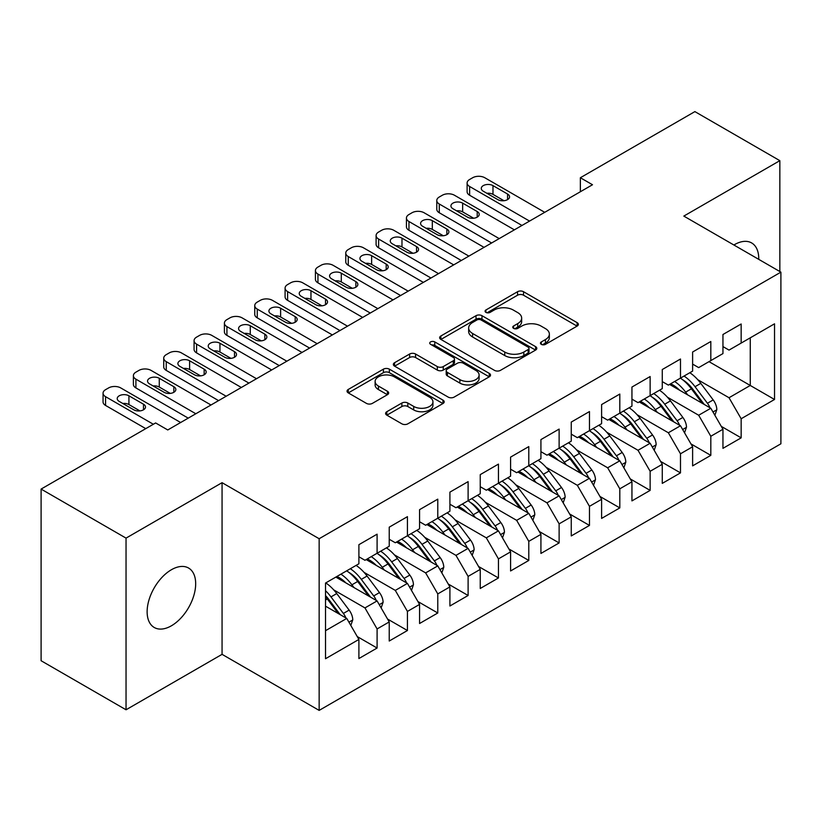 <?xml version="1.0" encoding="UTF-8"?>
<svg xmlns="http://www.w3.org/2000/svg" width="822" height="822" viewBox="0 0 822 822"><rect width="100%" height="100%" fill="white"/><g stroke="black" fill="none" stroke-linecap="round" stroke-linejoin="round"><path stroke-width="1.23" d="M541.308 344.356A2.949 1.706 0 0 0 545.479 344.356L577.126 326.087A4.213 2.435 0 0 0 578.359 324.371A4.213 2.435 0 0 0 577.126 322.656L523.522 291.707A4.213 2.435 0 0 0 517.562 291.707L485.925 309.976A2.949 1.706 0 0 0 485.062 311.178A2.949 1.706 0 0 0 485.925 312.381A2.949 1.706 0 0 0 490.097 312.381L494.186 310.017A13.481 7.778 0 0 1 513.247 310.017L517.716 312.596A13.481 7.778 0 0 1 521.662 318.093A13.481 7.778 0 0 1 517.716 323.601L513.616 325.964A2.949 1.706 0 0 0 512.753 327.166A2.949 1.706 0 0 0 513.616 328.368A2.949 1.706 0 0 0 517.788 328.368L521.878 326.005A13.481 7.778 0 0 1 540.938 326.005L545.407 328.584A13.481 7.778 0 0 1 549.353 334.081A13.481 7.778 0 0 1 545.407 339.589L541.308 341.952A2.949 1.706 0 0 0 540.444 343.154A2.949 1.706 0 0 0 541.308 344.356L541.308 341.952M171.408 625.789A34.329 19.82 120 0 0 193.828 595.539A34.329 19.82 120 0 0 188.567 568.033A34.329 19.82 120 0 0 171.408 569.738A34.329 19.82 120 0 0 148.977 599.978A34.329 19.82 120 0 0 154.238 627.484A34.329 19.82 120 0 0 171.408 625.789M758.747 259.351A34.329 19.82 120 0 0 751.647 242.942A34.329 19.82 120 0 0 734.478 244.648A34.329 19.82 120 0 0 733.882 244.997M386.833 411.709A4.213 2.435 0 0 0 385.6 413.435A4.213 2.435 0 0 0 386.833 415.151L401.876 423.833A4.213 2.435 0 0 0 407.825 423.833L442.966 403.54A4.213 2.435 0 0 0 444.199 401.824A4.213 2.435 0 0 0 442.966 400.108L389.361 369.16A4.213 2.435 0 0 0 383.412 369.16L348.271 389.443A4.213 2.435 0 0 0 347.038 391.169A4.213 2.435 0 0 0 348.271 392.885L366.437 403.376A4.213 2.435 0 0 0 372.387 403.376L387.429 394.694A4.213 2.435 0 0 0 388.662 392.967A4.213 2.435 0 0 0 387.429 391.251L378.418 386.052A11.261 6.504 0 0 1 375.12 381.449A11.261 6.504 0 0 1 382.076 375.438A11.261 6.504 0 0 1 394.355 376.856L429.639 397.232A11.261 6.504 0 0 1 432.937 401.824A11.261 6.504 0 0 1 425.991 407.835A11.261 6.504 0 0 1 413.713 406.428L407.825 403.027A4.213 2.435 0 0 0 401.876 403.027L386.833 411.709L386.833 415.151M126.043 538.122L126.043 709.776L222.063 654.343L222.063 482.678L126.043 538.122L41.1 489.08L155.625 422.95L167.76 429.957L592.498 184.745L580.363 177.737L580.363 191.742M222.063 482.678L319.152 538.729L780.9 272.144L780.9 443.798L319.152 710.393L319.152 538.729M779.842 271.527L779.842 160.66L683.822 216.094L780.9 272.144M779.842 160.66L694.888 111.607L580.363 177.737M494.484 370.362A4.213 2.435 0 0 0 500.444 370.362L535.584 350.08A4.213 2.435 0 0 0 536.817 348.353A4.213 2.435 0 0 0 535.584 346.637L481.98 315.689A4.213 2.435 0 0 0 476.02 315.689L440.88 335.982A4.213 2.435 0 0 0 439.647 337.698A4.213 2.435 0 0 0 440.88 339.414L494.484 370.362M431.786 344.993A2.949 1.706 0 0 1 434.776 345.415L434.776 341.911L489.275 373.373A4.213 2.435 0 0 1 490.508 375.089A4.213 2.435 0 0 1 489.275 376.815L454.134 397.098A4.213 2.435 0 0 1 448.175 397.098L394.581 366.15L394.581 362.708A4.213 2.435 0 0 0 393.348 364.434A4.213 2.435 0 0 0 394.581 366.15M394.581 362.708L409.613 354.025A4.213 2.435 0 0 1 415.572 354.025L437.304 366.581A4.213 2.435 0 0 0 443.264 366.581L453.241 360.817A4.213 2.435 0 0 0 454.474 359.101A4.213 2.435 0 0 0 453.241 357.385L430.605 344.315A2.949 1.706 0 0 1 429.742 343.113A2.949 1.706 0 0 1 431.56 341.541A2.949 1.706 0 0 1 434.776 341.911M708.996 361.649L750.26 385.467L750.26 337.832L774.529 323.817L741.156 343.082L741.156 323.991L722.949 334.503L722.949 353.594L710.814 360.601L710.814 341.51L692.617 352.011L692.617 371.112L680.482 378.11L680.482 359.019L662.275 369.53L662.275 388.621L650.14 395.629L650.14 376.538L631.943 387.049L631.943 406.14L619.809 413.147L619.809 394.057L601.601 404.558L601.601 423.659L589.466 430.656L589.466 411.565L571.259 422.076L571.259 441.167L559.124 448.175L559.124 429.084L540.927 439.595L540.927 458.686L528.793 465.694L528.793 446.603L510.585 457.114L510.585 476.205L498.451 483.213L498.451 464.111L480.243 474.623L480.243 493.714L468.108 500.721L468.108 481.63L449.911 492.142L449.911 511.233L437.777 518.24L437.777 499.149L419.569 509.661L419.569 528.752L407.435 535.759L407.435 516.658L389.227 527.169L389.227 546.26L377.093 553.268L377.093 534.177L358.895 544.688L358.895 563.779L325.522 583.045L325.522 658.72L358.895 639.444L346.761 618.432L325.522 606.174M774.529 323.817L774.529 399.482L741.156 418.747L729.022 397.735L697.765 379.692M721.284 426.371L741.156 437.849L741.156 418.747M741.156 437.849L722.949 448.35L722.949 429.259L710.814 436.266L698.679 415.244L667.433 397.201M690.942 443.89L710.814 455.357L710.814 436.266M710.814 455.357L692.617 465.869L692.617 446.778L680.482 453.785L668.348 432.762L637.091 414.72M660.611 461.399L680.482 472.876L680.482 453.785M680.482 472.876L662.275 483.387L662.275 464.296L650.14 471.294L638.006 450.281L606.749 432.238M630.269 478.918L650.14 490.395L650.14 471.294M650.14 490.395L631.943 500.896L631.943 481.805L619.809 488.813L607.663 467.79L576.417 449.747M599.937 496.437L619.809 507.904L619.809 488.813M619.809 507.904L601.601 518.415L601.601 499.324L589.466 506.331L577.332 485.309L546.075 467.266M569.595 513.945L589.466 525.422L589.466 506.331M589.466 525.422L571.259 535.934L571.259 516.843L559.124 523.85L546.99 502.828L515.733 484.785M539.253 531.464L559.124 542.941L559.124 523.85M559.124 542.941L540.927 553.442L540.927 534.351L528.793 541.359L516.658 520.347L485.401 502.293M508.921 548.983L528.793 560.45L528.793 541.359M528.793 560.45L510.585 570.961L510.585 551.87L498.451 558.878L486.316 537.855L455.059 519.812M478.579 566.492L498.451 577.969L498.451 558.878M498.451 577.969L480.243 588.48L480.243 569.389L468.108 576.397L455.974 555.374L424.727 537.331M448.237 584.01L468.108 595.488L468.108 576.397M468.108 595.488L449.911 605.999L449.911 586.898L437.777 593.905L425.642 572.893L394.385 554.84M417.905 601.529L437.777 612.996L437.777 593.905M437.777 612.996L419.569 623.508L419.569 604.417L407.435 611.424L395.3 590.402L364.043 572.359M387.563 619.048L407.435 630.515L407.435 611.424M407.435 630.515L389.227 641.026L389.227 621.935L377.093 628.943L364.958 607.92L333.711 589.877M357.221 636.557L377.093 648.034L377.093 628.943M377.093 648.034L358.895 658.545L358.895 639.444M358.895 556.771L364.958 560.275L377.093 553.268M325.522 630.69L346.761 618.432M389.227 539.263L395.3 542.756L407.435 535.759M364.958 607.92L377.093 600.913L335.838 577.095M389.227 621.935L377.093 600.913M419.569 521.744L425.642 525.248L437.777 518.24M395.3 590.402L407.435 583.394L366.17 559.577M419.569 604.417L407.435 583.394M449.911 504.225L455.974 507.729L468.108 500.721M425.642 572.893L437.777 565.885L396.512 542.058M449.911 586.898L437.777 565.885M480.243 486.706L486.316 490.21L498.451 483.213M455.974 555.374L468.108 548.366L426.854 524.549M480.243 569.389L468.108 548.366M510.585 469.198L516.658 472.701L528.793 465.694M486.316 537.855L498.451 530.848L457.186 507.03M510.585 551.87L498.451 530.848M540.927 451.679L546.99 455.183L559.124 448.175M516.658 520.347L528.793 513.339L487.528 489.511M540.927 534.351L528.793 513.339M571.259 434.16L577.332 437.664L589.466 430.656M546.99 502.828L559.124 495.82L517.87 472.003M571.259 516.843L559.124 495.82M601.601 416.651L607.663 420.155L619.809 413.147M577.332 485.309L589.466 478.301L548.202 454.484M601.601 499.324L589.466 478.301M631.943 399.132L638.006 402.636L650.14 395.629M607.663 467.79L619.809 460.793L578.544 436.965M631.943 481.805L619.809 460.793M662.275 381.613L668.348 385.117L680.482 378.11M638.006 450.281L650.14 443.274L608.886 419.456M662.275 464.296L650.14 443.274M692.617 364.105L698.679 367.609L710.814 360.601M668.348 432.762L680.482 425.755L639.218 401.937M692.617 446.778L680.482 425.755M722.949 346.586L729.022 350.09L741.156 343.082M698.679 415.244L710.814 408.246L669.56 384.419M722.949 429.259L710.814 408.246M41.1 489.08L41.1 660.734L126.043 709.776M222.063 654.343L319.152 710.393M729.022 397.735L750.26 385.467L774.529 399.482M542.489 344.778L545.407 343.093A13.481 7.778 0 0 0 549.353 337.585L549.353 334.081M521.662 318.093L521.662 321.597A13.481 7.778 0 0 1 517.716 327.105L514.798 328.79M577.065 326.128L523.522 295.211A4.213 2.435 0 0 0 517.562 295.211L487.097 312.792M535.523 350.11L481.98 319.193A4.213 2.435 0 0 0 476.02 319.193L440.941 339.445M528.135 349.555A2.949 1.706 0 0 0 528.998 348.353A2.949 1.706 0 0 0 528.135 347.151L481.086 319.984A2.949 1.706 0 0 0 476.914 319.984L472.599 322.481A13.481 7.778 0 0 0 468.653 327.978A13.481 7.778 0 0 0 472.599 333.485L504.759 352.052A13.481 7.778 0 0 0 523.82 352.052L528.135 349.555L528.135 353.059A2.949 1.706 0 0 0 528.998 351.857L528.998 348.353M468.653 327.978L468.653 331.482A13.481 7.778 0 0 0 472.599 336.989L472.599 333.485M528.135 353.059L523.82 355.556A13.481 7.778 0 0 1 504.759 355.556L472.599 336.989M394.632 366.18L409.613 357.529L409.613 354.025M454.474 359.101L454.474 362.605A4.213 2.435 0 0 1 453.241 364.321L443.264 370.085A4.213 2.435 0 0 1 437.304 370.085L415.572 357.529A4.213 2.435 0 0 0 409.613 357.529M434.776 345.415L489.213 376.846M459.868 379.6A11.261 6.504 0 0 0 472.147 381.018A11.261 6.504 0 0 0 479.103 375.007A11.261 6.504 0 0 0 475.794 370.403L463.361 363.232A4.213 2.435 0 0 0 457.412 363.232L447.435 368.986A4.213 2.435 0 0 0 446.202 370.712A4.213 2.435 0 0 0 447.435 372.428L459.868 379.6L459.868 383.103A11.261 6.504 0 0 0 472.147 384.521A11.261 6.504 0 0 0 479.103 378.51L479.103 375.007M446.202 370.712L446.202 374.205A4.213 2.435 0 0 0 447.435 375.931L447.435 372.428M459.868 383.103L447.435 375.931M432.937 401.824L432.937 405.328A11.261 6.504 0 0 1 425.991 411.339A11.261 6.504 0 0 1 413.713 409.931L407.825 406.53A4.213 2.435 0 0 0 401.876 406.53L386.885 415.182M375.12 381.449L375.12 384.953A11.261 6.504 0 0 0 378.418 389.556L378.418 386.052M387.378 394.724L378.418 389.556M442.914 403.581L389.361 372.664A4.213 2.435 0 0 0 383.412 372.664L348.323 392.916M714.873 415.254L716.825 409.603A11.374 6.566 -120 0 0 713.198 399.924L700.796 383.381A32.818 18.947 -120 0 0 689.822 372.726M687.695 394.889L685.63 392.135A32.818 18.947 -120 0 0 674.646 381.48M679.63 390.234A27.249 15.731 -120 0 0 670.639 383.792M709.941 407.733A11.374 6.566 -120 0 0 707.434 403.253L695.032 386.71A32.818 18.947 -120 0 0 684.058 376.055M682.404 379.579A27.249 15.731 60 0 1 692.874 389.268L704.249 404.445M680.411 378.151A32.818 18.947 60 0 1 691.394 388.806L702.245 403.294M529.543 221.087L469.629 186.491A8.58 4.953 -0 0 1 467.112 182.987A8.58 4.953 -0 0 1 469.629 179.484L472.66 177.737A8.58 4.953 -0 0 1 484.795 177.737L544.719 212.323M467.112 182.987L467.112 191.742A8.58 4.953 180 0 0 469.629 195.246L521.96 225.464M483.285 191.218A6.864 3.966 180 0 1 481.271 188.423A6.864 3.966 180 0 1 485.504 184.755A6.864 3.966 180 0 1 492.984 185.618L507.554 194.023A6.864 3.966 180 0 1 509.558 196.828A6.864 3.966 180 0 1 505.325 200.486A6.864 3.966 180 0 1 497.844 199.633L483.285 191.218M486.85 193.283A6.864 3.966 180 0 1 492.984 194.372L503.978 200.722M684.531 432.773L686.483 427.121A11.374 6.566 -120 0 0 682.856 417.442L670.464 400.889A32.818 18.947 -120 0 0 659.48 390.234M657.353 412.408L655.288 409.654A32.818 18.947 -120 0 0 644.314 398.999M649.288 407.753A27.249 15.731 -120 0 0 640.297 401.311M679.599 425.251A11.374 6.566 -120 0 0 677.092 420.772L664.7 404.219A32.818 18.947 -120 0 0 653.716 393.563M652.072 397.098A27.249 15.731 60 0 1 662.532 406.777L673.906 421.963M650.079 395.67A32.818 18.947 60 0 1 661.052 406.325L671.903 420.802M654.189 450.292L656.151 444.64A11.374 6.566 -120 0 0 652.524 434.961L640.122 418.408A32.818 18.947 -120 0 0 629.138 407.753M627.022 429.927L624.956 427.163A32.818 18.947 -120 0 0 613.972 416.507M618.956 425.262A27.249 15.731 -120 0 0 609.965 418.83M649.267 442.77A11.374 6.566 -120 0 0 646.76 438.28L634.358 421.737A32.818 18.947 -120 0 0 623.374 411.082M621.73 414.607A27.249 15.731 60 0 1 632.2 424.296L643.564 439.482M619.737 413.189A32.818 18.947 60 0 1 630.721 423.844L641.571 438.321M499.211 238.606L439.287 204.01A8.58 4.953 -0 0 1 436.78 200.506A8.58 4.953 -0 0 1 439.287 197.003L442.328 195.246A8.58 4.953 -0 0 1 454.463 195.246L514.377 229.841M436.78 200.506L436.78 209.261A8.58 4.953 180 0 0 439.287 212.764L491.628 242.983M452.943 208.737A6.864 3.966 180 0 1 450.929 205.932A6.864 3.966 180 0 1 455.172 202.274A6.864 3.966 180 0 1 462.652 203.137L477.212 211.542A6.864 3.966 180 0 1 479.226 214.347A6.864 3.966 180 0 1 474.982 218.005A6.864 3.966 180 0 1 467.502 217.142L452.943 208.737M456.518 210.802A6.864 3.966 180 0 1 462.652 211.891L473.647 218.231M468.869 256.115L408.955 221.519A8.58 4.953 -0 0 1 406.438 218.025A8.58 4.953 -0 0 1 408.955 214.521L411.986 212.764A8.58 4.953 -0 0 1 424.121 212.764L484.035 247.36M406.438 218.025L406.438 226.78A8.58 4.953 180 0 0 408.955 230.283L461.286 260.492M422.6 226.256A6.864 3.966 180 0 1 420.597 223.45A6.864 3.966 180 0 1 424.83 219.793A6.864 3.966 180 0 1 432.31 220.645L446.87 229.05A6.864 3.966 180 0 1 448.884 231.855A6.864 3.966 180 0 1 444.651 235.524A6.864 3.966 180 0 1 437.17 234.66L422.6 226.256M426.176 228.311A6.864 3.966 180 0 1 432.31 229.41L443.305 235.75M623.857 467.8L625.809 462.159A11.374 6.566 -120 0 0 622.182 452.47L609.78 435.927A32.818 18.947 -120 0 0 598.806 425.272M596.68 447.435L594.614 444.681A32.818 18.947 -120 0 0 583.63 434.026M588.614 442.781A27.249 15.731 -120 0 0 579.623 436.338M618.925 460.279A11.374 6.566 -120 0 0 616.418 455.799L604.016 439.256A32.818 18.947 -120 0 0 593.042 428.601M591.388 432.125A27.249 15.731 60 0 1 601.858 441.815L613.233 456.991M589.395 430.697A32.818 18.947 60 0 1 600.379 441.352L611.229 455.84M593.515 485.319L595.467 479.668A11.374 6.566 -120 0 0 591.84 469.989L579.448 453.436A32.818 18.947 -120 0 0 568.464 442.781M566.337 464.954L564.272 462.2A32.818 18.947 -120 0 0 553.298 451.545M558.272 460.299A27.249 15.731 -120 0 0 549.281 453.857M588.583 477.798A11.374 6.566 -120 0 0 586.076 473.318L573.684 456.765A32.818 18.947 -120 0 0 562.7 446.11M561.056 449.644A27.249 15.731 60 0 1 571.516 459.323L582.89 474.51M559.063 448.216A32.818 18.947 60 0 1 570.036 458.871L580.887 473.359M438.527 273.634L378.613 239.038A8.58 4.953 -0 0 1 376.096 235.534A8.58 4.953 -0 0 1 378.613 232.03L381.644 230.283A8.58 4.953 -0 0 1 393.779 230.283L453.703 264.879M376.096 235.534L376.096 244.298A8.58 4.953 180 0 0 378.613 247.802L430.944 278.011M392.269 243.764A6.864 3.966 180 0 1 390.255 240.969A6.864 3.966 180 0 1 394.488 237.301A6.864 3.966 180 0 1 401.979 238.164L416.538 246.569A6.864 3.966 180 0 1 418.552 249.374A6.864 3.966 180 0 1 414.309 253.032A6.864 3.966 180 0 1 406.828 252.179L392.269 243.764M395.834 245.829A6.864 3.966 180 0 1 401.979 246.919L412.963 253.268M408.195 291.152L348.271 256.556A8.58 4.953 -0 0 1 345.764 253.053A8.58 4.953 -0 0 1 348.271 249.549L351.313 247.792A8.58 4.953 -0 0 1 363.447 247.792L423.361 282.388M345.764 253.053L345.764 261.807A8.58 4.953 180 0 0 348.271 265.311L400.612 295.53M361.927 261.283A6.864 3.966 180 0 1 359.913 258.478A6.864 3.966 180 0 1 364.156 254.82A6.864 3.966 180 0 1 371.636 255.683L386.196 264.088A6.864 3.966 180 0 1 388.21 266.893A6.864 3.966 180 0 1 383.966 270.551A6.864 3.966 180 0 1 376.486 269.688L361.927 261.283M365.502 263.348A6.864 3.966 180 0 1 371.636 264.437L382.631 270.787M563.173 502.838L565.135 497.187A11.374 6.566 -120 0 0 561.508 487.508L549.106 470.955A32.818 18.947 -120 0 0 538.122 460.299M536.006 482.473L533.94 479.719A32.818 18.947 -120 0 0 522.956 469.054M527.94 477.808A27.249 15.731 -120 0 0 518.949 471.376M558.251 495.317A11.374 6.566 -120 0 0 555.744 490.837L543.342 474.284A32.818 18.947 -120 0 0 532.358 463.629M530.714 467.153A27.249 15.731 60 0 1 541.184 476.842L552.548 492.029M528.721 465.735A32.818 18.947 60 0 1 539.705 476.39L550.555 490.868M377.853 308.661L317.939 274.075A8.58 4.953 -0 0 1 315.422 270.572A8.58 4.953 -0 0 1 317.939 267.068L320.97 265.311A8.58 4.953 -0 0 1 333.105 265.311L393.029 299.907M315.422 270.572L315.422 279.326A8.58 4.953 180 0 0 317.939 282.83L370.27 313.038M331.585 278.802A6.864 3.966 180 0 1 329.581 275.997A6.864 3.966 180 0 1 333.814 272.339A6.864 3.966 180 0 1 341.294 273.192L355.864 281.607A6.864 3.966 180 0 1 357.868 284.402A6.864 3.966 180 0 1 353.635 288.07A6.864 3.966 180 0 1 346.154 287.207L331.585 278.802M335.16 280.857A6.864 3.966 180 0 1 341.294 281.956L352.289 288.296M532.841 520.347L534.793 514.706A11.374 6.566 -120 0 0 531.166 505.016L518.774 488.474A32.818 18.947 -120 0 0 507.791 477.818M505.664 499.982L503.598 497.228A32.818 18.947 -120 0 0 492.614 486.573M497.598 495.327A27.249 15.731 -120 0 0 488.607 488.895M527.909 512.825A11.374 6.566 -120 0 0 525.402 508.345L513.01 491.803A32.818 18.947 -120 0 0 502.026 481.147M500.372 484.672A27.249 15.731 60 0 1 510.842 494.361L522.217 509.537M498.379 483.244A32.818 18.947 60 0 1 509.363 493.899L520.213 508.386M347.521 326.18L287.597 291.584A8.58 4.953 -0 0 1 285.09 288.08A8.58 4.953 -0 0 1 287.597 284.576L290.628 282.83A8.58 4.953 -0 0 1 302.763 282.83L362.687 317.426M285.09 288.08L285.09 296.845A8.58 4.953 180 0 0 287.597 300.349L339.928 330.557M301.253 296.31A6.864 3.966 180 0 1 299.239 293.516A6.864 3.966 180 0 1 303.482 289.847A6.864 3.966 180 0 1 310.963 290.711L325.522 299.116A6.864 3.966 180 0 1 327.536 301.921A6.864 3.966 180 0 1 323.293 305.579A6.864 3.966 180 0 1 315.812 304.726L301.253 296.31M304.818 298.376A6.864 3.966 180 0 1 310.963 299.465L321.947 305.815M502.499 537.865L504.451 532.214A11.374 6.566 -120 0 0 500.824 522.535L488.432 505.992A32.818 18.947 -120 0 0 477.448 495.337M475.322 517.5L473.267 514.747A32.818 18.947 -120 0 0 462.283 504.092M467.256 512.846A27.249 15.731 -120 0 0 458.265 506.403M497.567 530.344A11.374 6.566 -120 0 0 495.06 525.864L482.668 509.311A32.818 18.947 -120 0 0 471.684 498.656M470.04 502.191A27.249 15.731 60 0 1 480.5 511.87L491.875 527.056M468.047 500.762A32.818 18.947 60 0 1 479.031 511.418L489.881 525.905M317.179 343.699L257.265 309.103A8.58 4.953 -0 0 1 254.748 305.599A8.58 4.953 -0 0 1 257.265 302.095L260.297 300.349A8.58 4.953 -0 0 1 272.431 300.349L332.345 334.934M254.748 305.599L254.748 314.353A8.58 4.953 180 0 0 257.265 317.857L309.596 348.076M270.911 313.829A6.864 3.966 180 0 1 268.907 311.024A6.864 3.966 180 0 1 273.14 307.366A6.864 3.966 180 0 1 280.621 308.229L295.18 316.634A6.864 3.966 180 0 1 297.194 319.439A6.864 3.966 180 0 1 292.961 323.097A6.864 3.966 180 0 1 285.47 322.234L270.911 313.829M274.486 315.895A6.864 3.966 180 0 1 280.621 316.984L291.615 323.334M472.167 555.384L474.119 549.733A11.374 6.566 -120 0 0 470.492 540.054L458.09 523.501A32.818 18.947 -120 0 0 447.117 512.846M444.99 535.019L442.924 532.266A32.818 18.947 -120 0 0 431.94 521.61M436.924 530.365A27.249 15.731 -120 0 0 427.933 523.922M467.235 547.863A11.374 6.566 -120 0 0 464.728 543.383L452.326 526.83A32.818 18.947 -120 0 0 441.352 516.175M439.698 519.699A27.249 15.731 60 0 1 450.168 529.389L461.543 544.575M437.705 518.281A32.818 18.947 60 0 1 448.689 528.936L459.539 543.414M286.837 361.207L226.923 326.622A8.58 4.953 -0 0 1 224.406 323.118A8.58 4.953 -0 0 1 226.923 319.614L229.955 317.857A8.58 4.953 -0 0 1 242.089 317.857L302.013 352.453M224.406 323.118L224.406 331.872A8.58 4.953 180 0 0 226.923 335.376L279.254 365.595M240.579 331.348A6.864 3.966 180 0 1 238.565 328.543A6.864 3.966 180 0 1 242.798 324.885A6.864 3.966 180 0 1 250.278 325.738L264.848 334.153A6.864 3.966 180 0 1 266.852 336.948A6.864 3.966 180 0 1 262.619 340.616A6.864 3.966 180 0 1 255.139 339.753L240.579 331.348M244.144 333.413A6.864 3.966 180 0 1 250.278 334.503L261.273 340.842M441.825 572.893L443.777 567.252A11.374 6.566 -120 0 0 440.15 557.563L427.759 541.02A32.818 18.947 -120 0 0 416.775 530.365M414.648 552.528L412.582 549.774A32.818 18.947 -120 0 0 401.609 539.119M406.582 547.873A27.249 15.731 -120 0 0 397.591 541.441M436.893 565.372A11.374 6.566 -120 0 0 434.386 560.892L421.994 544.349A32.818 18.947 -120 0 0 411.01 533.694M409.366 537.218A27.249 15.731 60 0 1 419.826 546.907L431.201 562.084M407.373 535.79A32.818 18.947 60 0 1 418.347 546.445L429.197 560.933M256.505 378.726L196.581 344.13A8.58 4.953 -0 0 1 194.074 340.627A8.58 4.953 -0 0 1 196.581 337.123L199.623 335.376A8.58 4.953 -0 0 1 211.757 335.376L271.671 369.972M194.074 340.627L194.074 349.391A8.58 4.953 180 0 0 196.581 352.895L248.922 383.103M210.237 348.867A6.864 3.966 180 0 1 208.223 346.062A6.864 3.966 180 0 1 212.466 342.394A6.864 3.966 180 0 1 219.947 343.257L234.506 351.662A6.864 3.966 180 0 1 236.52 354.467A6.864 3.966 180 0 1 232.277 358.125A6.864 3.966 180 0 1 224.796 357.272L210.237 348.867M213.812 350.922A6.864 3.966 180 0 1 219.947 352.011L230.931 358.361M411.483 590.412L413.445 584.761A11.374 6.566 -120 0 0 409.808 575.081L397.416 558.539A32.818 18.947 -120 0 0 386.432 547.884M384.316 570.047L382.251 567.293A32.818 18.947 -120 0 0 371.267 556.638M376.25 565.392A27.249 15.731 -120 0 0 367.259 558.95M406.561 582.89A11.374 6.566 -120 0 0 404.044 578.411L391.652 561.868A32.818 18.947 -120 0 0 380.668 551.202M379.024 554.737A27.249 15.731 60 0 1 389.484 564.426L400.859 579.602M377.031 553.309A32.818 18.947 60 0 1 388.015 563.964L398.865 578.452M226.163 396.245L166.25 361.649A8.58 4.953 -0 0 1 163.732 358.145A8.58 4.953 -0 0 1 166.25 354.642L169.281 352.895A8.58 4.953 -0 0 1 181.415 352.895L241.329 387.481M163.732 358.145L163.732 366.9A8.58 4.953 180 0 0 166.25 370.403L218.58 400.622M179.895 366.376A6.864 3.966 180 0 1 177.891 363.571A6.864 3.966 180 0 1 182.124 359.913A6.864 3.966 180 0 1 189.605 360.776L204.164 369.181A6.864 3.966 180 0 1 206.178 371.986A6.864 3.966 180 0 1 201.945 375.644A6.864 3.966 180 0 1 194.465 374.781L179.895 366.376M183.47 368.441A6.864 3.966 180 0 1 189.605 369.53L200.599 375.88M381.151 607.931L383.103 602.279A11.374 6.566 -120 0 0 379.476 592.6L367.074 576.047A32.818 18.947 -120 0 0 356.101 565.392M353.974 587.566L351.908 584.812A32.818 18.947 -120 0 0 340.925 574.157M345.908 582.911A27.249 15.731 -120 0 0 336.917 576.469M376.219 600.409A11.374 6.566 -120 0 0 373.712 595.929L361.31 579.376A32.818 18.947 -120 0 0 350.336 568.721M348.682 572.246A27.249 15.731 60 0 1 359.152 581.935L370.527 597.121M346.689 570.828A32.818 18.947 60 0 1 357.673 581.483L368.523 595.96M195.821 413.754L135.907 379.168A8.58 4.953 -0 0 1 133.39 375.664A8.58 4.953 -0 0 1 135.907 372.161L138.939 370.403A8.58 4.953 -0 0 1 151.073 370.403L210.997 404.999M133.39 375.664L133.39 384.419A8.58 4.953 180 0 0 135.907 387.922L188.238 418.141M149.563 383.895A6.864 3.966 180 0 1 147.549 381.089A6.864 3.966 180 0 1 151.782 377.432A6.864 3.966 180 0 1 159.273 378.284L173.832 386.7A6.864 3.966 180 0 1 175.836 389.494A6.864 3.966 180 0 1 171.603 393.163A6.864 3.966 180 0 1 164.123 392.3L149.563 383.895M153.128 385.96A6.864 3.966 180 0 1 159.273 387.049L170.257 393.389M350.809 625.45L352.761 619.798A11.374 6.566 -120 0 0 349.134 610.109L336.743 593.566A32.818 18.947 -120 0 0 325.759 582.911M345.877 617.918A11.374 6.566 -120 0 0 343.37 613.438L330.978 596.895A32.818 18.947 -120 0 0 325.522 590.71M325.522 595.56A27.249 15.731 60 0 1 328.81 599.454L340.185 614.63M325.522 596.71A32.818 18.947 60 0 1 327.331 598.991L338.181 613.479M153.354 424.265L105.565 396.677A8.58 4.953 -0 0 1 103.058 393.173A8.58 4.953 -0 0 1 105.565 389.669L108.607 387.922A8.58 4.953 -0 0 1 120.742 387.922L180.655 422.518M103.058 393.173L103.058 401.937A8.58 4.953 180 0 0 105.565 405.441L145.771 428.642M119.221 401.413A6.864 3.966 180 0 1 117.207 398.608A6.864 3.966 180 0 1 121.451 394.94A6.864 3.966 180 0 1 128.931 395.803L143.49 404.208A6.864 3.966 180 0 1 145.504 407.013A6.864 3.966 180 0 1 141.261 410.671A6.864 3.966 180 0 1 133.78 409.818L119.221 401.413M122.797 403.468A6.864 3.966 180 0 1 128.931 404.558L139.925 410.908M545.407 343.093L545.407 339.589M513.616 328.368L513.616 325.964M517.716 327.105L517.716 323.601M485.925 312.381L485.925 309.976M517.562 295.211L517.562 291.707M523.522 295.211L523.522 291.707M577.126 326.087L577.126 322.656M440.88 339.414L440.88 335.982M476.02 319.193L476.02 315.689M481.98 319.193L481.98 315.689M535.584 350.08L535.584 346.637M504.759 355.556L504.759 352.052M523.82 355.556L523.82 352.052M415.572 357.529L415.572 354.025M437.304 370.085L437.304 366.581M443.264 370.085L443.264 366.581M453.241 364.321L453.241 360.817M489.275 376.815L489.275 373.373M401.876 406.53L401.876 403.027M407.825 406.53L407.825 403.027M413.713 409.931L413.713 406.428M387.429 394.694L387.429 391.251M348.271 392.885L348.271 389.443M383.412 372.664L383.412 369.16M389.361 372.664L389.361 369.16M442.966 403.54L442.966 400.108M712.993 411.997L716.753 409.829M695.032 386.71L700.796 383.381M685.63 392.135L691.394 388.806M707.434 403.253L713.198 399.924M469.629 195.246L469.629 186.491M492.984 185.618L492.984 194.372M507.554 194.023L507.554 199.633M682.65 429.516L686.411 427.348M664.7 404.219L670.464 400.889M655.288 409.654L661.052 406.325M677.092 420.772L682.856 417.442M652.308 447.034L656.069 444.856M634.358 421.737L640.122 418.408M624.956 427.163L630.721 423.844M646.76 438.28L652.524 434.961M439.287 212.764L439.287 204.01M462.652 203.137L462.652 211.891M477.212 211.542L477.212 217.142M408.955 230.283L408.955 221.519M432.31 220.645L432.31 229.41M446.87 229.05L446.87 234.66M621.977 464.543L625.737 462.375M604.016 439.256L609.78 435.927M594.614 444.681L600.379 441.352M616.418 455.799L622.182 452.47M591.635 482.062L595.395 479.894M573.684 456.765L579.448 453.436M564.272 462.2L570.036 458.871M586.076 473.318L591.84 469.989M378.613 247.802L378.613 239.038M401.979 238.164L401.979 246.919M416.538 246.569L416.538 252.179M348.271 265.311L348.271 256.556M371.636 255.683L371.636 264.437M386.196 264.088L386.196 269.688M561.292 499.581L565.053 497.402M543.342 474.284L549.106 470.955M533.94 479.719L539.705 476.39M555.744 490.837L561.508 487.508M317.939 282.83L317.939 274.075M341.294 273.192L341.294 281.956M355.864 281.607L355.864 287.207M530.961 517.089L534.721 514.921M513.01 491.803L518.774 488.474M503.598 497.228L509.363 493.899M525.402 508.345L531.166 505.016M287.597 300.349L287.597 291.584M310.963 290.711L310.963 299.465M325.522 299.116L325.522 304.726M500.619 534.608L504.379 532.44M482.668 509.311L488.432 505.992M473.267 514.747L479.031 511.418M495.06 525.864L500.824 522.535M257.265 317.857L257.265 309.103M280.621 308.229L280.621 316.984M295.18 316.634L295.18 322.234M470.276 552.127L474.047 549.949M452.326 526.83L458.09 523.501M442.924 532.266L448.689 528.936M464.728 543.383L470.492 540.054M226.923 335.376L226.923 326.622M250.278 325.738L250.278 334.503M264.848 334.153L264.848 339.753M439.945 569.636L443.705 567.468M421.994 544.349L427.759 541.02M412.582 549.774L418.347 546.445M434.386 560.892L440.15 557.563M196.581 352.895L196.581 344.13M219.947 343.257L219.947 352.011M234.506 351.662L234.506 357.272M409.603 587.155L413.363 584.987M391.652 561.868L397.416 558.539M382.251 567.293L388.015 563.964M404.044 578.411L409.808 575.081M166.25 370.403L166.25 361.649M189.605 360.776L189.605 369.53M204.164 369.181L204.164 374.781M379.271 604.673L383.031 602.495M361.31 579.376L367.074 576.047M351.908 584.812L357.673 581.483M373.712 595.929L379.476 592.6M135.907 387.922L135.907 379.168M159.273 378.284L159.273 387.049M173.832 386.7L173.832 392.3M348.929 622.182L352.689 620.014M330.978 596.895L336.743 593.566M325.522 600.039L327.331 598.991M343.37 613.438L349.134 610.109M105.565 405.441L105.565 396.677M128.931 395.803L128.931 404.558M143.49 404.208L143.49 409.818"/></g></svg>
